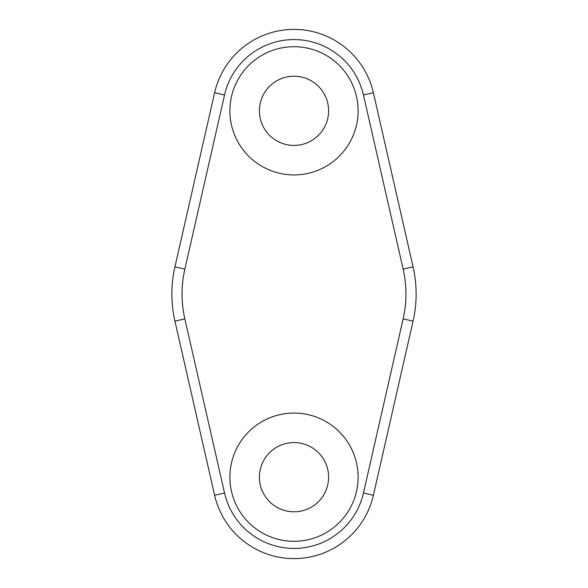 <?xml version="1.0" encoding="UTF-8"?>
<svg xmlns="http://www.w3.org/2000/svg" width="588" height="588" viewBox="0 0 588 588"><rect width="100%" height="100%" fill="white"/><g stroke="black" fill="none" stroke-linecap="round" stroke-linejoin="round"><path stroke-width="0.88" d="M294 39.58A71.236 71.236 0 0 0 224.542 94.984L184.852 269.12A111.948 111.948 0 0 0 184.852 318.88L224.542 493.016A71.236 71.236 0 0 0 363.457 493.016L403.147 318.88A111.948 111.948 0 0 0 403.147 269.12L363.457 94.984A71.236 71.236 0 0 0 294 39.58M214.62 92.72A81.416 81.416 0 0 1 373.38 92.72L413.07 266.864A122.12 122.12 0 0 1 413.07 321.136L373.38 495.28A81.416 81.416 0 0 1 214.62 495.28L174.93 321.136A122.12 122.12 0 0 1 174.93 266.864L214.62 92.72L224.542 94.984M294 46.702A64.114 64.114 0 0 0 229.886 110.816A64.114 64.114 0 0 0 294 174.93A64.114 64.114 0 0 0 358.114 110.816A64.114 64.114 0 0 0 294 46.702M294 76.212A34.604 34.604 0 0 0 259.396 110.816A34.604 34.604 0 0 0 294 145.42A34.604 34.604 0 0 0 328.604 110.816A34.604 34.604 0 0 0 294 76.212M294 413.07A64.114 64.114 0 0 0 229.886 477.184A64.114 64.114 0 0 0 294 541.298A64.114 64.114 0 0 0 358.114 477.184A64.114 64.114 0 0 0 294 413.07M294 442.58A34.604 34.604 0 0 0 259.396 477.184A34.604 34.604 0 0 0 294 511.788A34.604 34.604 0 0 0 328.604 477.184A34.604 34.604 0 0 0 294 442.58M413.07 266.864L403.147 269.12M363.457 94.984L373.38 92.72M413.07 321.136L403.147 318.88M184.852 269.12L174.93 266.864M373.38 495.28L363.457 493.016M184.852 318.88L174.93 321.136M214.62 495.28L224.542 493.016"/></g></svg>

